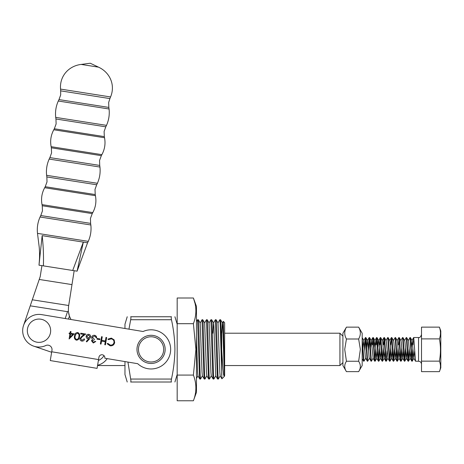 <?xml version="1.0" encoding="UTF-8"?>
<svg xmlns="http://www.w3.org/2000/svg" width="464" height="464" viewBox="0 0 464 464"><rect width="100%" height="100%" fill="white"/><g stroke="black" fill="none" stroke-linecap="round" stroke-linejoin="round"><path stroke-width="0.7" d="M124.967 361.578L124.967 374.541L127.217 382.017M128.951 329.162L130.674 319.719C131.005 317.921 131.005 316.929 130.674 316.75C126.173 316.75 126.173 316.75 130.674 316.75C126.173 316.75 126.173 316.75 130.674 316.75L171.465 316.75C175.966 316.75 175.966 316.75 171.465 316.75C175.966 316.75 175.966 316.75 171.465 316.75C171.141 316.929 171.141 317.915 171.465 319.719C173.629 329.573 174.777 339.462 174.922 349.386C174.777 359.322 173.623 369.211 171.465 379.053C171.141 380.851 171.141 381.843 171.465 382.017L130.674 382.017C126.173 382.017 126.173 382.017 130.674 382.017C126.173 382.017 126.173 382.017 130.674 382.017C131.005 381.843 131.005 380.851 130.674 379.053L127.936 362.071M171.465 382.017C175.966 382.017 175.966 382.017 171.465 382.017C175.966 382.017 175.966 382.017 171.465 382.017M223.329 321.366L224.646 322.683L224.646 375.55L223.329 321.366L222.384 322.973L221.78 333.111M221.264 333.216L221.676 333.216L221.676 349.67L222.975 369.199L223.607 374.895L224.298 376.432L224.593 375.759M224.298 376.432L221.896 378.804L220.203 323.692L219.832 319.719L217.935 322.973M221.676 374.935L221.676 349.386L220.928 323.692L220.591 319.748L219.832 319.719M218.335 379.053L217.575 379.024L217.233 375.074L215.383 319.719L216.143 319.748L216.479 323.692L217.964 375.074L218.335 379.053L220.232 375.799M213.887 379.053L213.121 379.024L212.785 375.074L210.929 319.719L211.694 319.748L212.031 323.692L213.515 375.074L213.887 379.053L215.783 375.799M209.432 379.053L208.672 379.024L208.336 375.074L206.48 319.719L207.24 319.748L207.582 323.692L209.061 375.074L209.432 379.053L211.329 375.799M204.984 379.053L204.224 379.024L203.882 375.074L202.031 319.719L202.791 319.748L203.128 323.692L204.612 375.074L204.984 379.053L206.88 375.799M200.535 379.053L199.775 379.024L199.433 375.074L197.583 319.719L198.343 319.748L198.679 323.692L200.164 375.074L200.535 379.053L202.432 375.799M215.383 319.719L213.486 322.973L212.877 333.216M210.929 319.719L209.032 322.973M206.48 319.719L204.583 322.973M202.031 319.719L200.204 322.973L198.343 319.748M197.583 319.719L196.463 321.627M127.217 316.75L124.967 324.226L124.967 328.495L70.98 319.505L69.42 316.193L68.341 311.193L68.515 306.669L74.165 270.703L71.978 284.606L39.231 279.461L30.456 305.196M224.379 376.321L222.79 326.482L222.453 322.973L220.591 319.748M221.896 378.804L220.156 375.799L219.826 372.285L218.005 322.973L216.143 319.748M217.575 379.024L215.708 375.799L213.892 326.482L213.556 322.973L211.694 319.748M213.121 379.024L211.259 375.799L210.923 372.285L209.107 322.973L207.24 319.748M208.672 379.024L206.811 375.799L206.474 372.285L204.653 322.973L202.791 319.748M204.224 379.024L202.356 375.799L202.026 372.285L200.204 322.973M199.775 379.024L197.908 375.799L197.571 372.285L196.463 336.162M342.902 362.587L339.932 365.551L339.932 333.216L224.646 333.216M40.206 276.602L41.928 265.64L40.206 276.602L39.231 279.461M68.672 313.531L69.42 316.193L68.434 319.081M68.341 311.193L67.524 311.686L30.235 305.828L23.548 325.45M33.727 346.161L51.643 352.269M97.602 365.238A16.315 16.315 0 0 0 107.201 358.62M98.542 359.583L98.936 357.239A2.987 2.987 0 0 1 102.37 354.786A2.987 2.987 0 0 1 104.823 358.225L137.715 363.701A19.581 19.581 0 0 0 170.387 352.605A19.581 19.581 0 0 0 143.074 331.511L41.673 314.621A16.315 16.315 0 0 0 22.782 332.601A16.315 16.315 0 0 0 45.304 345.761A4.449 4.449 0 0 1 51.968 350.32L51.724 351.782L98.542 359.583L97.08 368.364L50.263 360.563L51.724 351.782M74.53 335.919C74.692 333.807 75.748 332.665 77.697 332.497C79.454 333.291 80.057 334.706 79.501 336.748C79.373 338.859 78.341 340.008 76.415 340.187C74.629 339.399 74.002 337.978 74.53 335.919M90.648 336.945L89.477 338.935L86.739 341.91L86.298 341.429L88.723 338.795L87.957 338.737C86.646 338.401 86.043 337.554 86.147 336.209C86.501 334.846 87.389 334.225 88.804 334.347C90.144 334.695 90.758 335.565 90.648 336.945M97.15 338.436L99.963 338.906L99.835 339.654L97.022 339.19L97.15 338.436M114.666 342.652C114.04 344.984 112.514 346.034 110.096 345.802L107.161 343.737L107.805 343.395L110.264 345.054C112.247 345.245 113.494 344.392 114.016 342.496C114.138 340.506 113.21 339.294 111.25 338.859L108.431 339.642L107.926 339.109L111.366 338.105L114.173 339.892L114.666 342.652M105.995 337.403L106.65 337.514L105.432 344.827L104.777 344.723L105.276 341.719L101.523 341.092L101.024 344.097L100.369 343.986L101.587 336.673L102.242 336.783L101.651 340.344L105.403 340.97L105.995 337.403M92.121 340.854L93.397 342.246L95.114 341.376L95.775 341.487L93.281 343L91.46 340.744L92.568 339.381L91.878 338.621L91.657 337.253C92.087 335.791 93.061 335.147 94.581 335.31C95.938 335.617 96.634 336.47 96.663 337.873L96.007 337.763L95.601 336.661L94.447 336.058L92.324 337.299L94.32 339.219L94.192 339.967L92.121 340.854M80.637 338.598L81.977 340.344L83.955 338.94L84.61 339.051C84.245 340.512 83.311 341.197 81.821 341.092C80.487 340.767 79.872 339.915 79.97 338.546L81.89 336.168L84.048 334.521L80.643 333.952L80.765 333.204L85.736 334.028L82.395 336.586L80.637 338.598M70.731 333.268L74.199 333.842L69.107 338.969L69.948 333.906L69.107 333.767L69.229 333.013L70.076 333.158L70.354 331.47L71.009 331.574L70.731 333.268M86.809 336.278L88.218 338.012L89.999 336.812L88.647 335.095L86.809 336.278M76.514 339.433C77.998 339.23 78.776 338.297 78.845 336.644C79.315 335.054 78.886 333.923 77.546 333.245L75.771 334.237L75.185 336.035C74.75 337.618 75.191 338.749 76.514 339.433M72.784 334.382L70.603 334.016L70.076 337.195L72.784 334.382M193.395 400.768L196.463 392.341L196.463 306.431L193.395 297.998L177.178 297.998L177.178 400.768L193.395 400.768C196.701 392.208 196.701 383.641 193.395 375.074L195.901 349.386L193.395 323.692L177.178 323.692M193.395 375.074L177.178 375.074M193.395 323.692C196.701 315.131 196.701 306.565 193.395 297.998L194.955 303.137M138.463 349.386A12.609 12.609 0 0 0 151.073 361.995A12.609 12.609 0 0 0 163.682 349.386A12.609 12.609 0 0 0 151.073 336.777A12.609 12.609 0 0 0 138.463 349.386M136.979 349.386A14.094 14.094 0 0 0 151.073 363.474A14.094 14.094 0 0 0 165.161 349.386A14.094 14.094 0 0 0 151.073 335.292A14.094 14.094 0 0 0 136.979 349.386M104.006 355.633A12.012 12.012 0 0 1 98.397 360.458M346.44 338.998L358.643 338.998L360.36 349.386L358.643 361.247C360.905 364.721 360.905 368.184 358.643 371.635L362.181 365.522L362.181 333.251L358.643 327.137L346.44 327.137C344.178 331.081 344.178 335.037 346.44 338.998L344.723 349.386L346.44 361.247C344.178 364.704 344.178 368.167 346.44 371.635L342.902 365.522L342.902 333.251L346.44 327.137M358.643 361.247L346.44 361.247M358.643 371.635L346.44 371.635M358.643 338.998C360.905 335.054 360.905 331.099 358.643 327.137M31.912 339.979A11.658 11.658 0 0 1 29.731 323.634A11.658 11.658 0 0 1 46.075 321.453A11.658 11.658 0 0 1 48.256 337.798A11.658 11.658 0 0 1 31.912 339.979M72.697 270.477L38.993 265.182L42.154 235.642C36.273 234.72 36.273 234.72 42.154 235.642C36.273 234.72 36.273 234.72 42.154 235.642L83.329 242.115L77.094 271.167L72.697 270.477L83.329 242.115L87.574 242.782L88.276 241.355L37.497 233.375C36.876 227.696 37.735 222.239 40.066 217.007L40.78 215.545L90.613 223.375L90.445 218.434L92.232 213.602L42.241 205.749L42.033 204.624C40.913 198.673 41.801 193.041 44.689 187.717L45.228 186.708L95.224 194.561L95.004 189.416L96.68 184.771L46.847 176.941L46.615 175.317C46.017 169.691 46.87 164.279 49.167 159.077L49.886 157.598L99.719 165.428L99.545 160.492L101.332 155.66L51.342 147.807L51.133 146.682C50.019 140.731 50.907 135.094 53.789 129.775L54.334 128.766L104.325 136.619L104.104 131.474L105.786 126.823L55.947 118.993L55.715 117.386C55.1 111.691 55.958 106.233 58.29 101.019L58.992 99.592L108.837 107.422L108.663 102.463L109.91 98.588L60.674 90.857L60.558 89.094C59.438 76.403 68.492 65.952 81.159 64.426L98.519 67.152L90.242 63.232L81.159 64.426M60.558 89.094L110.565 96.947C115.519 85.214 110.107 72.488 98.519 67.152M88.276 241.355C90.602 236.135 91.46 230.678 90.845 224.982L90.613 223.375M42.033 204.624L92.777 212.593C95.659 207.275 96.547 201.637 95.427 195.692L95.224 194.561M49.167 159.077L99.946 167.052L99.719 165.428M46.615 175.317L97.394 183.292C99.69 178.124 100.543 172.707 99.946 167.052M51.133 146.682L101.877 154.651C104.76 149.333 105.647 143.695 104.533 137.744L104.325 136.619M55.715 117.386L106.5 125.361C108.825 120.13 109.684 114.672 109.069 108.994L108.837 107.422M42.154 235.642C43.314 245.694 43.726 255.768 43.39 265.872M411.174 353.933L411.643 360.348L412.154 361.253L410.686 339.973L410.35 337.566L410.014 337.519L411.174 353.933M412.015 360.934L412.861 348.133M413.024 350.651L412.154 361.253M413.024 344.839L413.726 337.519L415.524 361.207L418.551 361.253L418.551 337.519C419.711 337.908 420.697 336.916 421.515 334.55M362.181 339.799L363.434 360.348L363.944 361.253L362.181 337.659M364.652 348.133L365.516 337.519L367.14 360.348L367.65 361.253L366.189 339.973L365.852 337.566L365.516 337.519M365.655 337.838L364.814 350.651M365.731 358.22L363.944 361.253M368.364 348.133L369.222 337.519L370.846 360.348L371.362 361.253L369.895 339.973L369.559 337.566L369.222 337.519M369.367 337.838L368.526 350.651M369.437 358.22L367.65 361.253M370.376 348.116L371.293 340.547L373.149 358.22L371.362 361.253M374.088 353.933L374.558 360.348L375.069 361.253L373.601 339.973L373.271 337.566L372.928 337.519L374.088 353.933M374.929 360.934L375.782 348.133M375.939 350.651L375.069 361.253M377.795 353.933L378.264 360.348L378.775 361.253L377.313 339.973L376.977 337.566L376.64 337.519L377.795 353.933M378.636 360.934L379.488 348.133M379.651 350.651L378.775 361.253M381.507 353.933L381.976 360.348L382.487 361.253L381.019 339.973L380.689 337.566L380.347 337.519L381.507 353.933M382.348 360.934L383.194 348.133M383.357 350.651L382.487 361.253M385.213 353.933L385.683 360.348L386.193 361.253L384.731 339.973L384.395 337.566L384.059 337.519L385.213 353.933M387.069 350.651L386.193 361.253M388.919 353.933L389.389 360.348L389.899 361.253L388.438 339.973L388.101 337.566L387.765 337.519L388.919 353.933M389.76 360.934L390.613 348.133M390.775 350.651L389.899 361.253M392.631 353.933L393.101 360.348L393.611 361.253L392.144 339.973L391.813 337.566L391.471 337.519L392.631 353.933M393.472 360.934L394.319 348.133M394.481 350.651L393.611 361.253M396.337 353.933L396.807 360.348L397.317 361.253L395.856 339.973L395.519 337.566L395.183 337.519L396.337 353.933M397.178 360.934L398.031 348.133M398.193 350.651L397.317 361.253M400.049 353.933L400.513 360.348L401.029 361.253L399.562 339.973L399.226 337.566L398.889 337.519L400.049 353.933M400.89 360.934L401.737 348.133M401.899 350.651L401.029 361.253M403.755 353.933L404.225 360.348L404.736 361.253L403.268 339.973L402.938 337.566L402.595 337.519L403.755 353.933M404.596 360.934L405.449 348.133M405.606 350.651L404.736 361.253M407.462 353.933L407.931 360.348L408.442 361.253L406.98 339.973L406.644 337.566L406.307 337.519L407.462 353.933M408.303 360.934L409.155 348.133M409.318 350.651L408.442 361.253M372.232 344.839L372.928 337.519M373.073 337.838L372.517 344.839M375.944 344.839L376.64 337.519M376.785 337.838L376.223 344.839M379.651 344.839L380.347 337.519M380.492 337.838L379.935 344.839M383.357 344.839L384.059 337.519M384.198 337.838L383.641 344.839M385.984 340.547L387.765 337.519M390.775 344.839L391.471 337.519M393.397 340.547L395.183 337.519M397.109 340.547L398.889 337.519M399.034 337.838L398.477 344.839M400.815 340.547L402.595 337.519M404.521 340.547L406.307 337.519M406.644 337.566L408.378 340.547L410.014 337.519M440.8 356.439L440.8 367.795L439.396 371.641C440.829 368.143 440.829 364.646 439.396 361.143L440 357.28C440.788 351.149 440.585 345.019 439.396 338.894C440.829 334.973 440.829 331.052 439.396 327.132L440.8 330.977L440.8 356.439M439.396 371.641L421.515 371.641L421.515 327.132L439.396 327.132M421.515 361.143L439.396 361.143M421.515 338.894L439.396 338.894M362.964 348.116L363.875 340.547L365.429 357.611L367.314 361.207M366.67 348.116L367.587 340.547L369.135 357.611L371.026 361.207M374.088 348.116L374.999 340.547L376.71 358.225L377.632 350.633M377.795 348.116L378.409 341.162L380.294 337.566M376.977 337.566L378.711 340.547L379.024 342.328L380.416 358.225L381.344 350.633M380.689 337.566L382.417 340.547L382.736 342.328L384.128 358.225L385.05 350.633M384.395 337.566L386.123 340.547L386.442 342.328L387.979 358.22L386.251 361.207M388.101 337.566L389.835 340.547L390.149 342.328L391.546 358.225L392.469 350.633M391.813 337.566L393.542 340.547L393.861 342.328L395.253 358.225L396.175 350.633M395.519 337.566L397.248 340.547L397.567 342.328L398.959 358.225L399.881 350.633M399.226 337.566L400.96 340.547L401.273 342.328L402.671 358.225L403.593 350.633M402.938 337.566L404.666 340.547L404.985 342.328L406.377 358.225L407.299 350.633M408.378 340.547L410.083 358.225L411.011 350.633M411.168 348.116L412.084 340.547L413.795 358.225L414.717 350.633M171.465 319.719L130.674 319.719M171.465 379.053L130.674 379.053M67.524 311.686L65.186 318.536M68.695 305.503L32.3 299.79M40.066 217.007L90.845 224.982M44.689 187.717L95.427 195.692M53.789 129.775L104.533 137.744M58.29 101.019L109.069 108.994M177.178 374.541L174.922 382.017M177.178 324.226L174.922 316.75M197.942 375.863L196.463 378.427M339.932 365.551L224.646 365.551M124.967 365.551L97.55 365.551M80.22 365.551L78.863 365.551M342.902 336.185L339.932 333.216M42.241 205.749L42.456 210.894L40.78 215.545M46.847 176.941L47.015 181.882L45.228 186.708M51.342 147.807L51.562 152.952L49.886 157.598M55.947 118.993L56.121 123.94L54.334 128.766M60.674 90.857L60.68 94.923L58.992 99.592M37.497 233.375L39.214 247.155C39.939 256.215 39.365 260.727 38.993 265.182M105.786 126.823L106.5 125.361M101.332 155.66L101.877 154.651M96.68 184.771L97.394 183.292M92.232 213.602L92.777 212.593M109.91 98.588L110.565 96.947M87.574 242.782L77.094 271.167M413.726 337.519L418.551 337.519M418.551 361.253C420.349 361.427 421.341 362.419 421.515 364.217M363.608 361.207L362.181 358.753M365.464 337.566L363.73 340.547M369.17 337.566L367.442 340.547M372.876 337.566L371.148 340.547M374.732 361.207L373.004 358.225M376.588 337.566L374.854 340.547M378.438 361.207L376.71 358.225M382.15 361.207L380.416 358.225M384.001 337.566L382.272 340.547M385.857 361.207L384.128 358.225M389.563 361.207L387.834 358.225M391.419 337.566L389.69 340.547M393.275 361.207L391.546 358.225M396.981 361.207L395.253 358.225M400.693 361.207L398.959 358.225M404.399 361.207L402.671 358.225M408.105 361.207L406.377 358.225M411.817 361.207L410.083 358.225M413.668 337.566L411.939 340.547M415.524 361.207L413.795 358.225M412.206 361.207L413.94 358.22M410.35 337.566L412.084 340.547M408.5 361.207L410.228 358.22M404.788 361.207L406.522 358.22M401.082 361.207L402.816 358.22M397.375 361.207L399.104 358.22M393.663 361.207L395.398 358.22M389.957 361.207L391.686 358.22M382.539 361.207L384.273 358.22M378.833 361.207L380.561 358.22M375.121 361.207L376.855 358.22M373.271 337.566L374.999 340.547M369.559 337.566L371.293 340.547M365.852 337.566L367.587 340.547M362.146 337.566L363.875 340.547"/></g></svg>
